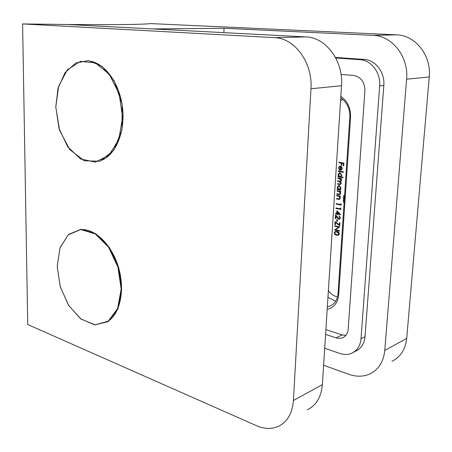 <?xml version="1.0" encoding="UTF-8"?>
<svg xmlns="http://www.w3.org/2000/svg" width="452" height="452" viewBox="0 0 452 452"><rect width="100%" height="100%" fill="white"/><g stroke="black" fill="none" stroke-linecap="round" stroke-linejoin="round"><path stroke-width="0.68" d="M338.604 227.136L334.768 226.266L334.802 225.768L339.689 226.876L335.593 229.757L339.441 230.639L339.412 231.136L334.525 230.011L339 227.006L334.768 226.266M335.068 221.593L339.311 224.893L339.452 222.779L339.955 222.887L339.763 225.808L335.52 222.503L335.373 224.751L334.875 224.638L335.068 221.593M336.723 221.525L336.864 219.389L337.367 219.502L337.226 221.638L336.723 221.525L337.124 221.401L337.248 219.474M338.83 218.74L339.91 217.745L338.893 215.711L340.412 217.881L339.418 219.248L338.836 219.248L337.152 217.74L335.938 216.067L335.768 218.649L335.265 218.536L335.508 214.768L338.83 218.74M336.746 213.372L336.915 210.728L340.622 214.706L337.215 213.977L337.175 214.621L336.672 214.514L336.712 213.869L335.587 213.626L335.616 213.129L337.141 213.254L337.282 211.112M337.859 178.472L337.887 177.964L341.514 178.619L341.48 179.128L340.848 179.015L341.452 180.568L340.486 181.727L341.266 183.41L340.401 184.535L337.491 184.122L337.525 183.614L340.266 184.037L340.825 183.235L339.079 181.557L337.672 181.297L337.706 180.794L340.435 181.195L341.011 180.399L339.379 178.749L337.859 178.472L338.277 178.031M340.921 176.817L343.096 177.207L343.062 177.715L337.966 176.8L338 176.291L338.621 176.404L338.045 174.591L339.463 172.76L340.068 172.76L341.797 175.274L340.921 176.817M338.876 162.731L338.91 162.223L343.899 163.048L343.718 165.839L343.204 165.754L343.351 163.477L341.814 163.223L341.661 165.494L341.153 165.409L341.3 163.138L338.876 162.731L339.299 162.285M340.367 166.534L339.938 166.534L338.932 167.828L339.593 169.489L339.356 169.907L338.48 167.811L339.893 166.037L341.672 166.72L342.243 168.472L341.418 170.025L340.124 170.257L340.367 166.534L340.768 166.443L340.096 166.517M338.311 171.421L338.345 170.907L343.452 171.8L343.418 172.308L338.311 171.421L338.734 170.975M340.119 189.524L340.791 189.654L340.757 190.162L337.147 189.467L337.181 188.964L337.802 189.083L337.226 187.269L338.599 185.473L339.243 185.478L340.966 187.998L340.119 189.524M337.039 191.128L337.073 190.625L340.684 191.32L340.65 191.823L339.994 191.699L340.61 193.405L339.701 194.637L336.836 194.224L336.87 193.722L339.554 194.128L340.17 193.23L339.305 191.642L337.039 191.128L337.458 190.699M336.734 195.88L336.763 195.377L340.367 196.083L340.339 196.592L339.684 196.462L340.299 198.168L339.401 199.394L336.531 198.97L336.565 198.468L339.249 198.886L339.859 197.993L338.994 196.405L336.734 195.88L337.152 195.45M340.65 204.536L340.706 203.671L341.192 204.106L341.124 205.14L336.198 204.129L336.231 203.632L340.65 204.536L341.074 203.999M340.367 208.841L340.424 207.982L340.91 208.417L340.842 209.451L335.921 208.423L335.955 207.92L340.367 208.841L340.791 208.31M336.655 235.238C335.26 235.046 334.452 234.215 334.226 232.74L335.288 231.413L336.898 231.492C338.299 231.65 339.113 232.464 339.356 233.933L338.237 235.306L337.051 235.108C335.655 234.916 334.847 234.085 334.621 232.616L334.226 232.74M344.074 203.129L343.447 201.49L343.43 199.586L344.209 199.744L344.192 201.377M344.514 196.541L344.43 197.739M344.351 198.959L343.486 198.801L343.706 195.49L344.571 195.659M323.609 365.272L348.893 374.324C356.368 376.934 363.357 376.804 369.866 373.934C378.578 369.617 383.545 361.781 384.771 350.424L406.602 79.202C408.868 56.856 392.195 35.68 373.007 35.375L224.039 28.284L223.893 32.646M353.633 352.238L355.634 351.187C361.159 348.633 364.289 343.808 365.018 336.712L383.816 85.484C385.053 72.422 375.476 59.896 364.199 59.438L335.491 57.438M373.007 35.375L396.466 34.838L150.533 23.589C142.962 24.555 115.26 24.854 67.427 24.493L305.789 36.911C325.796 37.262 343.593 60.873 341.509 85.71L322.372 384.624C321.253 397.031 316.208 405.427 307.241 409.817M224.039 28.284L152.623 28.934L67.427 24.493L22.6 23.933L274.347 37.635L305.789 36.911M384.771 350.424L406.704 338.401L429.247 76.942L406.602 79.202M396.466 34.838C415.309 35.126 431.553 55.46 429.247 76.942M406.704 338.401C405.455 349.385 400.534 357.012 391.94 361.289M324.7 348.255L339.898 353.453C344.057 354.837 347.961 354.786 351.605 353.3C357.148 350.741 360.278 345.893 361.007 338.751L379.652 85.931C380.883 72.772 371.267 60.161 359.962 59.698L335.791 58.003M325.587 334.435L337.497 338.249L340.328 338.362L342.531 337.808C345.882 336.333 347.763 333.457 348.187 329.18L364.905 90.666C364.73 82.015 360.973 76.947 353.628 75.461L341.051 74.394M325.892 329.638L342.153 334.909L345.82 335.418M340.831 96.366C347.565 101.22 350.82 108.231 350.582 117.396L338.729 294.608C337.813 302.778 333.966 307.699 327.191 309.366M327.355 306.784L329.48 306.247C334.542 304.219 337.401 299.981 338.045 293.546L349.82 116.955C350.012 108.57 346.983 102.248 340.723 97.982M343.723 165.686L343.204 165.754M343.599 165.664L343.752 163.392L343.351 163.477M343.752 163.392L341.814 163.223M341.672 165.342L341.153 165.409M341.554 165.319L341.701 163.048L341.3 163.138M341.701 163.048L339.277 162.647M339.531 169.607L338.881 167.72L338.48 167.811M338.881 167.72L340.034 166.014M341.096 170.189L340.124 170.257M340.525 170.167L340.768 166.443M341.006 169.732L342.192 168.33L341.921 167.195L340.814 166.664L340.605 169.828L341.797 168.421L341.526 167.285L340.814 166.664M341.921 167.195L341.526 167.285M342.192 168.33L341.797 168.421M343.43 172.15L338.712 171.325M343.074 177.551L337.966 176.8M338.362 176.704L338.384 176.365M338.045 174.591L338.441 174.495L339.023 176.308L338.621 176.404M338.441 174.495L339.61 172.737M340.525 176.54L341.752 175.105L340.429 173.172L339.915 173.195M339.802 176.613L340.288 176.619L341.35 175.201L340.034 173.269L338.486 174.687L339.802 176.613M341.752 175.105L341.35 175.201M340.429 173.172L340.034 173.269M341.492 178.958L340.848 179.015M340.644 184.45L337.491 184.122M337.893 184.02L337.91 183.687M340.475 183.953L341.226 183.139L340.825 183.235M341.226 183.139L341.215 182.845M340.61 181.84L337.672 181.297M338.073 181.201L338.096 180.862M340.644 181.116L341.413 180.303L341.011 180.399M341.413 180.303L341.198 179.45M341.028 179.212L338.254 178.376M340.768 189.981L337.147 189.467M337.542 189.365L337.565 189.038M337.226 187.269L337.621 187.168L338.198 188.981L337.802 189.083M337.621 187.168L338.74 185.45M339.729 189.224L340.915 187.817L339.605 185.879L338.898 185.964M338.972 189.309L339.486 189.309L340.52 187.919L339.203 185.981L338.757 185.981L337.667 187.371L338.972 189.309M340.915 187.817L340.52 187.919M339.605 185.879L339.203 185.981M340.661 191.642L339.994 191.699M339.938 194.558L336.836 194.224M337.237 194.117L337.26 193.795M339.785 194.044L340.571 193.123L340.17 193.23M340.571 193.123L340.509 192.569M340.249 192.027L339.305 191.642M339.701 191.541L337.435 191.021M340.35 196.405L339.684 196.462M339.638 199.309L336.531 198.97M336.932 198.857L336.949 198.541M339.475 198.801L340.254 197.88L339.859 197.993M340.254 197.88L340.215 197.383M339.876 196.699L338.994 196.405M339.39 196.298L337.13 195.772M341.136 204.948L336.198 204.129M336.599 204.016L336.616 203.711M340.853 209.253L335.921 208.423M336.316 208.304L336.339 207.999M340.509 214.48L337.215 213.977M337.186 214.417L336.672 214.514M337.068 214.395L337.113 213.751L336.712 213.869M337.113 213.751L335.587 213.626M335.983 213.513L336 213.214M339.384 213.932L339.78 213.819L337.751 211.7L337.356 211.818L337.248 213.48L339.384 213.932L337.356 211.818M339.429 218.638L340.305 217.627L339.91 217.745M340.305 217.627L339.254 216.09L338.859 216.214M339.672 219.152L338.836 219.248M339.237 219.124L336.333 215.949L335.938 216.067M335.779 218.44L335.265 218.536M335.666 218.418L335.87 215.259M339.831 222.864L339.706 224.768L339.311 224.893M339.791 225.395L335.915 222.378L335.52 222.503M335.384 224.542L334.875 224.638M335.271 224.514L335.44 221.881M335.164 226.141L335.181 225.859M339.424 230.915L334.525 230.011M334.921 229.887L334.531 229.898M334.926 229.774L339 227.006M334.621 232.616L335.401 231.384M338.542 235.198L337.051 235.108M338.203 234.746L339.243 233.701L337.265 231.859L335.763 231.819M338.847 233.831L336.87 231.989L335.52 231.899L334.723 232.876L335.48 234.249L338.045 234.797L339.243 233.701M344.119 202.394L343.746 202.502M344.125 202.343L343.774 200.292L343.379 200.4M343.774 200.292L343.814 199.665M344.362 198.79L343.486 198.801M343.882 198.694L344.091 195.563M341.509 85.71L310.959 88.767L293.416 400.495C292.359 413.382 287.308 422.027 278.262 426.422C271.511 429.304 264.217 429.044 256.374 425.643L27.73 324.519L22.6 23.933M310.959 88.767C312.925 62.766 294.653 38.002 274.347 37.635M57.206 266.471L59.992 247.95L68.308 234.735L80.806 229.554L95.191 233.853L108.548 247.21L117.921 267.047L121.176 289.11L117.622 308.524L108.192 321.208L95.078 324.818L81.032 319.101L68.727 305.546L60.308 286.873L57.206 266.471M55.782 106.943L58.675 86.14L67.337 69.851L80.371 61.376L95.4 62.817L109.373 74.388L119.187 93.959L122.594 117.339L118.859 139.346L108.988 155.273L95.282 162.11L80.62 158.98L67.789 146.934L59.02 128.47L55.782 106.943M342.639 99.344L340.537 100.892M328.389 290.63C330.858 294.049 333.898 296.133 337.514 296.879M359.962 59.698L364.199 59.438M379.652 85.931L383.816 85.484M361.007 338.751L365.018 336.712M336.062 337.881L342.153 334.909M335.683 301.173L327.954 297.399M338.045 293.546L338.729 294.608M349.82 116.955L350.582 117.396M339.847 184.388L339.446 184.489M339.48 181.461L339.079 181.557M339.78 178.647L339.379 178.749M339.073 194.479L338.678 194.586M338.74 191.275L338.339 191.377M338.768 199.225L338.367 199.338M338.429 196.027L338.034 196.134M337.548 217.615L337.152 217.74M337.265 231.859L336.87 231.989M343.842 201.377L343.447 201.49M293.416 400.495L322.372 384.624M82.62 229.565C96.705 229.735 112.717 246.442 118.831 268.55C125.034 290.636 120.006 313.665 107.96 321.366M91.191 61.37C106.248 64.546 120.147 84.869 122.599 108.423C125.142 131.978 115.881 154.155 102.022 160.138M342.531 337.808L343.673 337.248M330.943 305.608L329.48 306.247M339.938 166.534L340.339 166.443M340.848 169.782L341.141 169.715M340.379 176.596L340.689 176.523M339.616 173.269L340.011 173.172M340.266 184.037L340.661 183.936M340.435 181.195L340.836 181.099M339.582 189.286L339.887 189.202M338.757 185.981L339.153 185.879M339.621 194.111L339.949 194.021M339.316 198.863L339.65 198.773M339.198 218.74L339.593 218.615M335.52 231.899L335.915 231.774M57.195 266.448L60.235 286.647L68.484 305.196L80.609 318.829L94.79 324.915L108.084 321.638L117.831 309.185L121.69 289.715L118.588 267.381L109.175 247.216L95.666 233.644L81.14 229.271L68.523 234.407L60.048 247.702L57.195 266.448M55.771 106.932L59.562 130.238L69.744 149.578L84.281 160.805L100.135 161.223L113.87 150.188L122 129.594L122.147 104.265L114.13 80.71L102.135 66.399L88.807 60.624L75.806 62.958L65.048 72.704L58.065 88.168L55.771 106.932"/></g></svg>
